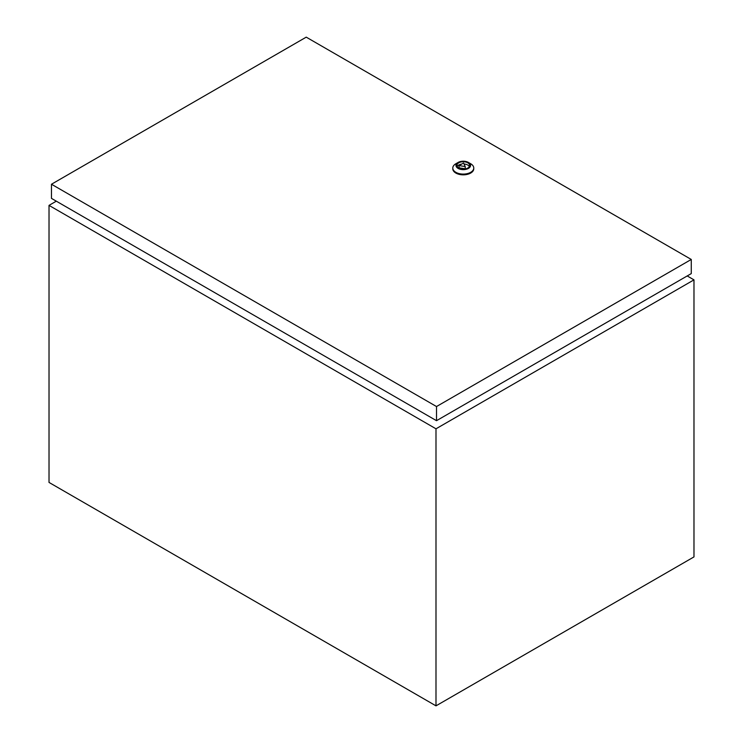 <?xml version="1.0" encoding="UTF-8"?>
<svg xmlns="http://www.w3.org/2000/svg" width="743" height="743" viewBox="0 0 743 743"><rect width="100%" height="100%" fill="white"/><g stroke="black" fill="none" stroke-linecap="round" stroke-linejoin="round"><path stroke-width="1.11" d="M56.31 201.177L49.019 205.384L49.019 482.43L435.992 705.85L693.981 556.906L693.981 279.86L435.992 428.804L49.019 205.384M693.981 279.86L687.21 275.95M435.992 428.804L435.992 705.85M467.793 162.819A6.381 3.687 0 0 0 460.836 162.02A6.381 3.687 0 0 0 456.889 165.429A6.381 3.687 0 0 0 458.765 168.039A6.381 3.687 0 0 0 465.722 168.837A6.381 3.687 0 0 0 469.66 165.429A6.381 3.687 0 0 0 467.793 162.819M469.362 166.543A6.381 3.687 0 0 0 467.793 165.057A6.381 3.687 0 0 0 464.05 164.008M461.682 164.092A6.381 3.687 0 0 0 457.196 166.543M458.115 168.41A7.3 4.217 0 0 0 468.434 168.41A7.3 4.217 0 0 0 468.434 162.448L470.7 163.757A10.486 6.055 180 0 1 473.765 168.039A10.486 6.055 180 0 1 467.291 173.63A10.486 6.055 180 0 1 455.858 172.32A10.486 6.055 180 0 1 452.793 168.039A10.486 6.055 180 0 1 455.858 163.757L458.115 162.448A7.3 4.217 0 0 0 458.115 168.41M452.793 168.039L452.793 168.782A10.486 6.055 0 0 0 455.858 173.063A10.486 6.055 0 0 0 467.291 174.373A10.486 6.055 0 0 0 473.765 168.782L473.765 168.039M691.269 259.456L306.227 37.15L51.471 184.236L436.512 406.542L691.269 259.456L691.269 273.6L436.512 420.687L436.512 406.542M436.512 420.687L51.471 198.381L51.471 184.236M470.7 163.757L468.434 162.448A7.3 4.217 0 0 0 458.115 162.448M459.063 165.605L459.063 167.834L465.229 168.791L465.229 166.562L463.576 162.996L459.063 165.605L465.229 166.562"/></g></svg>
